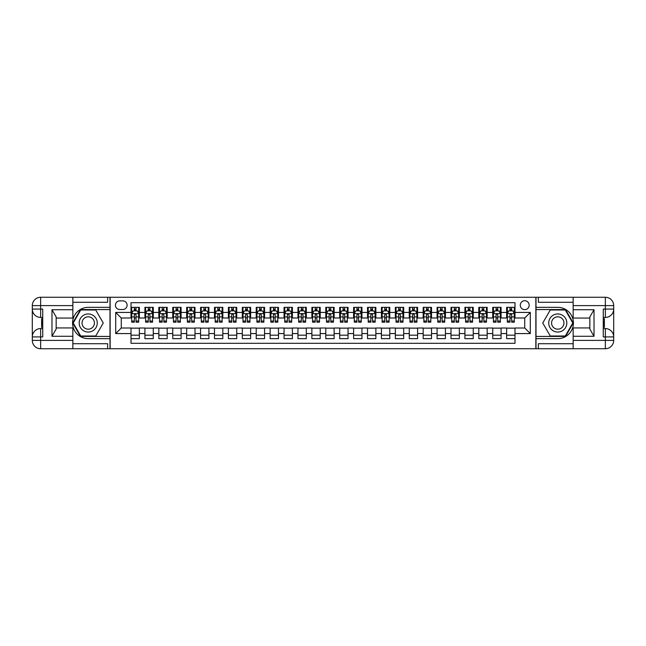 <?xml version="1.0" encoding="UTF-8"?>
<svg xmlns="http://www.w3.org/2000/svg" width="646" height="646" viewBox="0 0 646 646"><rect width="100%" height="100%" fill="white"/><g stroke="black" fill="none" stroke-linecap="round" stroke-linejoin="round"><path stroke-width="0.97" d="M524.73 300.737A4.449 4.449 0 0 0 520.28 305.195A4.449 4.449 0 0 0 524.73 309.644A4.449 4.449 0 0 0 529.179 305.195A4.449 4.449 0 0 0 524.73 300.737M72.853 343.729L107.64 343.729L107.64 348.735L573.147 348.735L573.147 340.394L605.35 340.394L605.35 336.913L603.267 336.913L603.267 309.087L605.35 309.087L605.35 305.606L573.147 305.606L573.147 309.717L594.013 309.717L594.013 336.283L589.838 329.056L589.838 316.944L594.013 309.717M514.991 307.351L506.642 307.351L506.642 312.43L501.078 312.43L501.078 317.993L506.642 317.993L506.642 312.43M501.078 312.43L501.078 307.351L492.728 307.351L492.728 312.43L487.165 312.43L487.165 317.993L492.728 317.993L492.728 312.43M487.165 312.43L487.165 307.351L478.815 307.351L478.815 312.43L473.252 312.43L473.252 317.993L478.815 317.993L478.815 312.43M473.252 312.43L473.252 307.351L464.91 307.351L464.91 312.43L459.338 312.43L459.338 317.993L464.91 317.993L464.91 312.43M459.338 312.43L459.338 307.351L450.997 307.351L450.997 312.43L445.433 312.43L445.433 317.993L450.997 317.993L450.997 312.43M445.433 312.43L445.433 307.351L437.084 307.351L437.084 312.43L431.52 312.43L431.52 317.993L437.084 317.993L437.084 312.43M431.52 312.43L431.52 307.351L423.17 307.351L423.17 312.43L417.607 312.43L417.607 317.993L423.17 317.993L423.17 312.43M417.607 312.43L417.607 307.351L409.257 307.351L409.257 312.43L403.693 312.43L403.693 317.993L409.257 317.993L409.257 312.43M403.693 312.43L403.693 307.351L395.344 307.351L395.344 312.43L389.78 312.43L389.78 317.993L395.344 317.993L395.344 312.43M389.78 312.43L389.78 307.351L381.431 307.351L381.431 312.43L375.867 312.43L375.867 317.993L381.431 317.993L381.431 312.43M375.867 312.43L375.867 307.351L367.517 307.351L367.517 312.43L361.954 312.43L361.954 317.993L367.517 317.993L367.517 312.43M361.954 312.43L361.954 307.351L353.604 307.351L353.604 312.43L348.041 312.43L348.041 317.993L353.604 317.993L353.604 312.43M348.041 312.43L348.041 307.351L339.691 307.351L339.691 312.43L334.127 312.43L334.127 317.993L339.691 317.993L339.691 312.43M334.127 312.43L334.127 307.351L325.786 307.351L325.786 312.43L320.214 312.43L320.214 317.993L325.786 317.993L325.786 312.43M320.214 312.43L320.214 307.351L311.873 307.351L311.873 312.43L306.309 312.43L306.309 317.993L311.873 317.993L311.873 312.43M306.309 312.43L306.309 307.351L297.959 307.351L297.959 312.43L292.396 312.43L292.396 317.993L297.959 317.993L297.959 312.43M292.396 312.43L292.396 307.351L284.046 307.351L284.046 312.43L278.483 312.43L278.483 317.993L284.046 317.993L284.046 312.43M278.483 312.43L278.483 307.351L270.133 307.351L270.133 312.43L264.569 312.43L264.569 317.993L270.133 317.993L270.133 312.43M264.569 312.43L264.569 307.351L256.22 307.351L256.22 312.43L250.656 312.43L250.656 317.993L256.22 317.993L256.22 312.43M250.656 312.43L250.656 307.351L242.307 307.351L242.307 312.43L236.743 312.43L236.743 317.993L242.307 317.993L242.307 312.43M236.743 312.43L236.743 307.351L228.393 307.351L228.393 312.43L222.83 312.43L222.83 317.993L228.393 317.993L228.393 312.43M222.83 312.43L222.83 307.351L214.48 307.351L214.48 312.43L208.916 312.43L208.916 317.993L214.48 317.993L214.48 312.43M208.916 312.43L208.916 307.351L200.567 307.351L200.567 312.43L195.003 312.43L195.003 317.993L200.567 317.993L200.567 312.43M195.003 312.43L195.003 307.351L186.662 307.351L186.662 312.43L181.09 312.43L181.09 317.993L186.662 317.993L186.662 312.43M181.09 312.43L181.09 307.351L172.748 307.351L172.748 312.43L167.185 312.43L167.185 317.993L172.748 317.993L172.748 312.43M167.185 312.43L167.185 307.351L158.835 307.351L158.835 312.43L153.272 312.43L153.272 317.993L158.835 317.993L158.835 312.43M153.272 312.43L153.272 307.351L144.922 307.351L144.922 317.993L139.358 317.993L139.358 307.351L131.009 307.351M131.009 338.649L139.358 338.649L139.358 328.007L144.922 328.007L144.922 338.649L153.272 338.649L153.272 328.007L158.835 328.007L158.835 333.57L153.272 333.57M158.835 333.57L158.835 338.649L167.185 338.649L167.185 328.007L172.748 328.007L172.748 333.57L167.185 333.57M172.748 333.57L172.748 338.649L181.09 338.649L181.09 328.007L186.662 328.007L186.662 333.57L181.09 333.57M186.662 333.57L186.662 338.649L195.003 338.649L195.003 328.007L200.567 328.007L200.567 333.57L195.003 333.57M200.567 333.57L200.567 338.649L208.916 338.649L208.916 328.007L214.48 328.007L214.48 333.57L208.916 333.57M214.48 333.57L214.48 338.649L222.83 338.649L222.83 328.007L228.393 328.007L228.393 333.57L222.83 333.57M228.393 333.57L228.393 338.649L236.743 338.649L236.743 328.007L242.307 328.007L242.307 333.57L236.743 333.57M242.307 333.57L242.307 338.649L250.656 338.649L250.656 328.007L256.22 328.007L256.22 333.57L250.656 333.57M256.22 333.57L256.22 338.649L264.569 338.649L264.569 328.007L270.133 328.007L270.133 333.57L264.569 333.57M270.133 333.57L270.133 338.649L278.483 338.649L278.483 328.007L284.046 328.007L284.046 333.57L278.483 333.57M284.046 333.57L284.046 338.649L292.396 338.649L292.396 328.007L297.959 328.007L297.959 333.57L292.396 333.57M297.959 333.57L297.959 338.649L306.309 338.649L306.309 328.007L311.873 328.007L311.873 333.57L306.309 333.57M311.873 333.57L311.873 338.649L320.214 338.649L320.214 328.007L325.786 328.007L325.786 333.57L320.214 333.57M325.786 333.57L325.786 338.649L334.127 338.649L334.127 328.007L339.691 328.007L339.691 333.57L334.127 333.57M339.691 333.57L339.691 338.649L348.041 338.649L348.041 328.007L353.604 328.007L353.604 333.57L348.041 333.57M353.604 333.57L353.604 338.649L361.954 338.649L361.954 328.007L367.517 328.007L367.517 333.57L361.954 333.57M367.517 333.57L367.517 338.649L375.867 338.649L375.867 328.007L381.431 328.007L381.431 333.57L375.867 333.57M381.431 333.57L381.431 338.649L389.78 338.649L389.78 328.007L395.344 328.007L395.344 333.57L389.78 333.57M395.344 333.57L395.344 338.649L403.693 338.649L403.693 328.007L409.257 328.007L409.257 333.57L403.693 333.57M409.257 333.57L409.257 338.649L417.607 338.649L417.607 328.007L423.17 328.007L423.17 333.57L417.607 333.57M423.17 333.57L423.17 338.649L431.52 338.649L431.52 328.007L437.084 328.007L437.084 333.57L431.52 333.57M437.084 333.57L437.084 338.649L445.433 338.649L445.433 328.007L450.997 328.007L450.997 333.57L445.433 333.57M450.997 333.57L450.997 338.649L459.338 338.649L459.338 328.007L464.91 328.007L464.91 333.57L459.338 333.57M464.91 333.57L464.91 338.649L473.252 338.649L473.252 328.007L478.815 328.007L478.815 333.57L473.252 333.57M478.815 333.57L478.815 338.649L487.165 338.649L487.165 328.007L492.728 328.007L492.728 333.57L487.165 333.57M492.728 333.57L492.728 338.649L501.078 338.649L501.078 328.007L506.642 328.007L506.642 333.57L501.078 333.57M119.736 309.507L122.797 309.507A4.312 4.312 0 0 0 127.117 305.195A4.312 4.312 0 0 0 122.797 300.883L119.736 300.883A4.312 4.312 0 0 0 115.424 305.195A4.312 4.312 0 0 0 119.736 309.507M573.147 302.271L538.36 302.271L538.36 297.265L535.857 297.265L535.857 348.735M535.857 297.265L72.853 297.265L72.853 305.606L40.65 305.606L40.65 309.087L42.733 309.087L42.733 336.913L40.65 336.913L40.65 340.394L72.853 340.394L72.853 336.283L51.987 336.283L51.987 309.717L56.162 316.944L56.162 329.056L51.987 336.283M110.143 348.735L110.143 297.265M514.991 312.43L514.991 302.691L131.009 302.691L131.009 317.993L121.27 317.993L121.27 328.007L131.009 328.007L131.009 343.309L514.991 343.309L514.991 328.007L524.73 328.007L524.73 317.993L514.991 317.993L514.991 312.43L530.293 312.43L530.293 333.57L514.991 333.57M131.009 333.57L115.707 333.57L115.707 312.43L131.009 312.43M506.642 333.57L506.642 338.649L514.991 338.649M131.009 310.823L131.703 310.823M134.344 310.823L136.015 310.823M138.664 310.823L139.358 310.823M131.009 317.856L131.703 317.856M134.344 317.856L136.015 317.856M138.664 317.856L139.358 317.856M131.009 328.144L139.358 328.144M131.009 335.177L139.358 335.177M144.922 317.856L145.616 317.856M148.257 317.856L149.929 317.856M152.569 317.856L153.272 317.856M144.922 310.823L145.616 310.823M148.257 310.823L149.929 310.823M152.569 310.823L153.272 310.823M144.922 328.144L153.272 328.144M144.922 335.177L153.272 335.177M158.835 328.144L167.185 328.144M158.835 335.177L167.185 335.177M158.835 310.823L159.53 310.823M162.17 310.823L163.842 310.823M166.482 310.823L167.185 310.823M158.835 317.856L159.53 317.856M162.17 317.856L163.842 317.856M166.482 317.856L167.185 317.856M172.748 328.144L181.09 328.144M172.748 335.177L181.09 335.177M172.748 310.823L173.443 310.823M176.083 310.823L177.755 310.823M180.395 310.823L181.09 310.823M172.748 317.856L173.443 317.856M176.083 317.856L177.755 317.856M180.395 317.856L181.09 317.856M186.662 328.144L195.003 328.144M186.662 335.177L195.003 335.177M186.662 310.823L187.356 310.823M189.997 310.823L191.668 310.823M194.309 310.823L195.003 310.823M186.662 317.856L187.356 317.856M189.997 317.856L191.668 317.856M194.309 317.856L195.003 317.856M200.567 328.144L208.916 328.144M200.567 335.177L208.916 335.177M200.567 310.823L201.269 310.823M203.91 310.823L205.581 310.823M208.222 310.823L208.916 310.823M200.567 317.856L201.269 317.856M203.91 317.856L205.581 317.856M208.222 317.856L208.916 317.856M214.48 328.144L222.83 328.144M214.48 335.177L222.83 335.177M214.48 310.823L215.183 310.823M217.823 310.823L219.495 310.823M222.135 310.823L222.83 310.823M214.48 317.856L215.183 317.856M217.823 317.856L219.495 317.856M222.135 317.856L222.83 317.856M228.393 328.144L236.743 328.144M228.393 335.177L236.743 335.177M228.393 310.823L229.088 310.823M231.736 310.823L233.408 310.823M236.048 310.823L236.743 310.823M228.393 317.856L229.088 317.856M231.736 317.856L233.408 317.856M236.048 317.856L236.743 317.856M242.307 328.144L250.656 328.144M242.307 335.177L250.656 335.177M242.307 310.823L243.001 310.823M245.65 310.823L247.313 310.823M249.962 310.823L250.656 310.823M242.307 317.856L243.001 317.856M245.65 317.856L247.313 317.856M249.962 317.856L250.656 317.856M256.22 328.144L264.569 328.144M256.22 335.177L264.569 335.177M256.22 310.823L256.914 310.823M259.563 310.823L261.226 310.823M263.875 310.823L264.569 310.823M256.22 317.856L256.914 317.856M259.563 317.856L261.226 317.856M263.875 317.856L264.569 317.856M270.133 328.144L278.483 328.144M270.133 335.177L278.483 335.177M270.133 310.823L270.827 310.823M273.468 310.823L275.139 310.823M277.788 310.823L278.483 310.823M270.133 317.856L270.827 317.856M273.468 317.856L275.139 317.856M277.788 317.856L278.483 317.856M284.046 328.144L292.396 328.144M284.046 335.177L292.396 335.177M284.046 310.823L284.741 310.823M287.381 310.823L289.053 310.823M291.693 310.823L292.396 310.823M284.046 317.856L284.741 317.856M287.381 317.856L289.053 317.856M291.693 317.856L292.396 317.856M297.959 328.144L306.309 328.144M297.959 335.177L306.309 335.177M297.959 310.823L298.654 310.823M301.294 310.823L302.966 310.823M305.606 310.823L306.309 310.823M297.959 317.856L298.654 317.856M301.294 317.856L302.966 317.856M305.606 317.856L306.309 317.856M311.873 328.144L320.214 328.144M311.873 335.177L320.214 335.177M311.873 310.823L312.567 310.823M315.208 310.823L316.879 310.823M319.52 310.823L320.214 310.823M311.873 317.856L312.567 317.856M315.208 317.856L316.879 317.856M319.52 317.856L320.214 317.856M325.786 328.144L334.127 328.144M325.786 335.177L334.127 335.177M325.786 310.823L326.48 310.823M329.121 310.823L330.792 310.823M333.433 310.823L334.127 310.823M325.786 317.856L326.48 317.856M329.121 317.856L330.792 317.856M333.433 317.856L334.127 317.856M339.691 328.144L348.041 328.144M339.691 335.177L348.041 335.177M339.691 310.823L340.394 310.823M343.034 310.823L344.706 310.823M347.346 310.823L348.041 310.823M339.691 317.856L340.394 317.856M343.034 317.856L344.706 317.856M347.346 317.856L348.041 317.856M353.604 328.144L361.954 328.144M353.604 335.177L361.954 335.177M353.604 310.823L354.307 310.823M356.947 310.823L358.619 310.823M361.259 310.823L361.954 310.823M353.604 317.856L354.307 317.856M356.947 317.856L358.619 317.856M361.259 317.856L361.954 317.856M367.517 328.144L375.867 328.144M367.517 335.177L375.867 335.177M367.517 310.823L368.212 310.823M370.861 310.823L372.532 310.823M375.173 310.823L375.867 310.823M367.517 317.856L368.212 317.856M370.861 317.856L372.532 317.856M375.173 317.856L375.867 317.856M381.431 328.144L389.78 328.144M381.431 335.177L389.78 335.177M381.431 310.823L382.125 310.823M384.774 310.823L386.437 310.823M389.086 310.823L389.78 310.823M381.431 317.856L382.125 317.856M384.774 317.856L386.437 317.856M389.086 317.856L389.78 317.856M395.344 328.144L403.693 328.144M395.344 335.177L403.693 335.177M395.344 310.823L396.038 310.823M398.687 310.823L400.35 310.823M402.999 310.823L403.693 310.823M395.344 317.856L396.038 317.856M398.687 317.856L400.35 317.856M402.999 317.856L403.693 317.856M409.257 328.144L417.607 328.144M409.257 335.177L417.607 335.177M409.257 310.823L409.952 310.823M412.592 310.823L414.264 310.823M416.912 310.823L417.607 310.823M409.257 317.856L409.952 317.856M412.592 317.856L414.264 317.856M416.912 317.856L417.607 317.856M423.17 328.144L431.52 328.144M423.17 335.177L431.52 335.177M423.17 310.823L423.865 310.823M426.505 310.823L428.177 310.823M430.817 310.823L431.52 310.823M423.17 317.856L423.865 317.856M426.505 317.856L428.177 317.856M430.817 317.856L431.52 317.856M437.084 328.144L445.433 328.144M437.084 335.177L445.433 335.177M437.084 310.823L437.778 310.823M440.419 310.823L442.09 310.823M444.731 310.823L445.433 310.823M437.084 317.856L437.778 317.856M440.419 317.856L442.09 317.856M444.731 317.856L445.433 317.856M450.997 328.144L459.338 328.144M450.997 335.177L459.338 335.177M450.997 310.823L451.691 310.823M454.332 310.823L456.003 310.823M458.644 310.823L459.338 310.823M450.997 317.856L451.691 317.856M454.332 317.856L456.003 317.856M458.644 317.856L459.338 317.856M464.91 328.144L473.252 328.144M464.91 335.177L473.252 335.177M464.91 310.823L465.605 310.823M468.245 310.823L469.917 310.823M472.557 310.823L473.252 310.823M464.91 317.856L465.605 317.856M468.245 317.856L469.917 317.856M472.557 317.856L473.252 317.856M478.815 328.144L487.165 328.144M478.815 335.177L487.165 335.177M478.815 310.823L479.518 310.823M482.158 310.823L483.83 310.823M486.47 310.823L487.165 310.823M478.815 317.856L479.518 317.856M482.158 317.856L483.83 317.856M486.47 317.856L487.165 317.856M492.728 328.144L501.078 328.144M492.728 335.177L501.078 335.177M492.728 310.823L493.431 310.823M496.071 310.823L497.743 310.823M500.384 310.823L501.078 310.823M492.728 317.856L493.431 317.856M496.071 317.856L497.743 317.856M500.384 317.856L501.078 317.856M506.642 328.144L514.991 328.144M506.642 335.177L514.991 335.177M506.642 310.823L507.336 310.823M509.985 310.823L511.656 310.823M514.297 310.823L514.991 310.823M506.642 317.856L507.336 317.856M509.985 317.856L511.656 317.856M514.297 317.856L514.991 317.856M121.27 317.993L115.707 312.43M121.27 328.007L115.707 333.57M530.293 312.43L524.73 317.993M530.293 333.57L524.73 328.007M136.015 309.159L134.344 309.159M138.664 321.03L136.015 321.03L136.015 322.168L138.664 322.168L138.664 313.681L137.267 310.896L133.092 310.896L131.703 313.681L131.703 322.168L134.344 322.168L134.344 321.03L131.703 321.03M131.703 313.681L131.703 307.351M138.664 313.681L138.664 307.351M134.344 310.896L134.344 307.351M136.015 307.351L136.015 310.896M136.015 321.03L136.015 314.723L135.095 313.891L134.352 314.61L134.344 321.03M92.749 315.167A9.044 9.044 0 0 0 80.395 318.478A9.044 9.044 0 0 0 83.705 330.833A9.044 9.044 0 0 0 96.06 327.522A9.044 9.044 0 0 0 92.749 315.167M91.32 317.638A6.194 6.194 0 0 0 82.866 319.907A6.194 6.194 0 0 0 85.135 328.362A6.194 6.194 0 0 0 93.589 326.093A6.194 6.194 0 0 0 91.32 317.638M95.737 336.009L80.718 336.009L73.208 323L80.718 309.991L95.737 309.991L103.247 323L95.737 336.009M562.295 315.167A9.044 9.044 0 0 0 549.94 318.478A9.044 9.044 0 0 0 553.251 330.833A9.044 9.044 0 0 0 565.605 327.522A9.044 9.044 0 0 0 562.295 315.167M560.865 317.638A6.194 6.194 0 0 0 552.411 319.907A6.194 6.194 0 0 0 554.68 328.362A6.194 6.194 0 0 0 563.134 326.093A6.194 6.194 0 0 0 560.865 317.638M565.282 336.009L550.263 336.009L542.753 323L550.263 309.991L565.282 309.991L572.792 323L565.282 336.009M109.998 297.265L109.998 307.351L88.227 307.351A15.649 15.649 0 0 0 72.578 323A15.649 15.649 0 0 0 88.227 338.649L109.998 338.649L109.998 348.735M51.987 309.717L72.853 309.717L72.853 305.606M72.853 309.717L72.853 318.058L56.162 318.058M72.853 340.394L72.853 348.735L40.65 348.735A8.35 8.35 0 0 1 32.3 340.394L32.3 305.606A8.35 8.35 0 0 1 40.65 297.265L72.853 297.265M109.998 307.351L109.998 309.571L80.475 309.571L72.723 323L80.475 336.429L109.998 336.429L109.998 309.571M109.998 336.429L109.998 338.649M56.162 327.942L72.853 327.942L72.853 336.283M107.64 348.735L72.853 348.735M32.3 336.913A8.35 8.35 0 0 1 40.65 328.564A8.35 8.35 0 0 0 32.3 336.913L40.65 336.913L40.65 328.564L42.733 328.564M42.733 317.436L40.65 317.436L40.65 309.087L32.3 309.087A8.35 8.35 0 0 0 40.65 317.436A8.35 8.35 0 0 1 32.3 309.087M107.64 297.265L107.64 302.271L72.853 302.271M42.733 318.72L41.619 318.72L41.619 324.227L42.733 324.227M41.619 322.935L42.733 322.935M41.619 321.401L42.733 321.401M41.619 321.143L42.733 321.143M41.619 324.227L41.619 327.28L42.733 327.28M41.619 324.502L42.733 324.502M536.002 348.735L536.002 338.649L557.773 338.649A15.649 15.649 0 0 0 573.422 323A15.649 15.649 0 0 0 557.773 307.351L536.002 307.351L536.002 297.265M594.013 336.283L573.147 336.283L573.147 340.394M573.147 336.283L573.147 327.942L589.838 327.942M573.147 305.606L573.147 297.265L605.35 297.265A8.35 8.35 0 0 1 613.7 305.606L613.7 340.394A8.35 8.35 0 0 1 605.35 348.735L573.147 348.735M536.002 338.649L536.002 336.429L565.525 336.429L573.277 323L565.525 309.571L536.002 309.571L536.002 336.429M536.002 309.571L536.002 307.351M589.838 318.058L573.147 318.058L573.147 309.717M538.36 297.265L573.147 297.265M613.7 309.087A8.35 8.35 0 0 1 605.35 317.436A8.35 8.35 0 0 0 613.7 309.087L605.35 309.087L605.35 317.436L603.267 317.436M603.267 328.564L605.35 328.564L605.35 336.913L613.7 336.913A8.35 8.35 0 0 0 605.35 328.564A8.35 8.35 0 0 1 613.7 336.913M538.36 348.735L538.36 343.729L573.147 343.729M603.267 327.28L604.381 327.28L604.381 321.773L603.267 321.773M604.381 323.065L603.267 323.065M604.381 324.599L603.267 324.599M604.381 324.857L603.267 324.857M604.381 321.773L604.381 318.72L603.267 318.72M604.381 321.498L603.267 321.498M149.929 309.159L148.257 309.159M152.569 321.03L149.929 321.03L149.929 322.168L152.569 322.168L152.569 313.681L151.18 310.896L147.005 310.896L145.616 313.681L145.616 322.168L148.257 322.168L148.257 321.03L145.616 321.03M145.616 313.681L145.616 307.351M152.569 313.681L152.569 307.351M148.257 310.896L148.257 307.351M149.929 307.351L149.929 310.896M149.929 321.03L149.929 314.723L149.008 313.891L148.265 314.61L148.257 321.03M163.842 309.159L162.17 309.159M166.482 321.03L163.842 321.03L163.842 322.168L166.482 322.168L166.482 313.681L165.093 310.896L160.919 310.896L159.53 313.681L159.53 322.168L162.17 322.168L162.17 321.03L159.53 321.03M159.53 313.681L159.53 307.351M166.482 313.681L166.482 307.351M162.17 310.896L162.17 307.351M163.842 307.351L163.842 310.896M163.842 321.03L163.842 314.723L162.921 313.891L162.178 314.61L162.17 321.03M177.755 309.159L176.083 309.159M180.395 321.03L177.755 321.03L177.755 322.168L180.395 322.168L180.395 313.681L179.007 310.896L174.832 310.896L173.443 313.681L173.443 322.168L176.083 322.168L176.083 321.03L173.443 321.03M173.443 313.681L173.443 307.351M180.395 313.681L180.395 307.351M176.083 310.896L176.083 307.351M177.755 307.351L177.755 310.896M177.755 321.03L177.755 314.723L176.834 313.891L176.092 314.61L176.083 321.03M191.668 309.159L189.997 309.159M194.309 321.03L191.668 321.03L191.668 322.168L194.309 322.168L194.309 313.681L192.92 310.896L188.745 310.896L187.356 313.681L187.356 322.168L189.997 322.168L189.997 321.03L187.356 321.03M187.356 313.681L187.356 307.351M194.309 313.681L194.309 307.351M189.997 310.896L189.997 307.351M191.668 307.351L191.668 310.896M191.668 321.03L191.668 314.723L190.748 313.891L190.005 314.61L189.997 321.03M205.581 309.159L203.91 309.159M208.222 321.03L205.581 321.03L205.581 322.168L208.222 322.168L208.222 313.681L206.833 310.896L202.658 310.896L201.269 313.681L201.269 322.168L203.91 322.168L203.91 321.03L201.269 321.03M201.269 313.681L201.269 307.351M208.222 313.681L208.222 307.351M203.91 310.896L203.91 307.351M205.581 307.351L205.581 310.896M205.581 321.03L205.581 314.723L204.653 313.891L203.918 314.61L203.91 321.03M219.495 309.159L217.823 309.159M222.135 321.03L219.495 321.03L219.495 322.168L222.135 322.168L222.135 313.681L220.746 310.896L216.571 310.896L215.183 313.681L215.183 322.168L217.823 322.168L217.823 321.03L215.183 321.03M215.183 313.681L215.183 307.351M222.135 313.681L222.135 307.351M217.823 310.896L217.823 307.351M219.495 307.351L219.495 310.896M219.495 321.03L219.495 314.723L218.566 313.891L217.831 314.61L217.823 321.03M233.408 309.159L231.736 309.159M236.048 321.03L233.408 321.03L233.408 322.168L236.048 322.168L236.048 313.681L234.66 310.896L230.485 310.896L229.088 313.681L229.088 322.168L231.736 322.168L231.736 321.03L229.088 321.03M229.088 313.681L229.088 307.351M236.048 313.681L236.048 307.351M231.736 310.896L231.736 307.351M233.408 307.351L233.408 310.896M233.408 321.03L233.408 314.723L232.479 313.891L231.744 314.61L231.736 321.03M247.313 309.159L245.65 309.159M249.962 321.03L247.313 321.03L247.313 322.168L249.962 322.168L249.962 313.681L248.565 310.896L244.398 310.896L243.001 313.681L243.001 322.168L245.65 322.168L245.65 321.03L243.001 321.03M243.001 313.681L243.001 307.351M249.962 313.681L249.962 307.351M245.65 310.896L245.65 307.351M247.313 307.351L247.313 310.896M247.313 321.03L247.313 314.723L246.392 313.891L245.658 314.61L245.65 321.03M261.226 309.159L259.563 309.159M263.875 321.03L261.226 321.03L261.226 322.168L263.875 322.168L263.875 313.681L262.478 310.896L258.311 310.896L256.914 313.681L256.914 322.168L259.563 322.168L259.563 321.03L256.914 321.03M256.914 313.681L256.914 307.351M263.875 313.681L263.875 307.351M259.563 310.896L259.563 307.351M261.226 307.351L261.226 310.896M261.226 321.03L261.226 314.723L260.306 313.891L259.571 314.61L259.563 321.03M275.139 309.159L273.468 309.159M277.788 321.03L275.139 321.03L275.139 322.168L277.788 322.168L277.788 313.681L276.391 310.896L272.216 310.896L270.827 313.681L270.827 322.168L273.468 322.168L273.468 321.03L270.827 321.03M270.827 313.681L270.827 307.351M277.788 313.681L277.788 307.351M273.468 310.896L273.468 307.351M275.139 307.351L275.139 310.896M275.139 321.03L275.139 314.723L274.219 313.891L273.476 314.61L273.468 321.03M289.053 309.159L287.381 309.159M291.693 321.03L289.053 321.03L289.053 322.168L291.693 322.168L291.693 313.681L290.304 310.896L286.13 310.896L284.741 313.681L284.741 322.168L287.381 322.168L287.381 321.03L284.741 321.03M284.741 313.681L284.741 307.351M291.693 313.681L291.693 307.351M287.381 310.896L287.381 307.351M289.053 307.351L289.053 310.896M289.053 321.03L289.053 314.723L288.132 313.891L287.389 314.61L287.381 321.03M302.966 309.159L301.294 309.159M305.606 321.03L302.966 321.03L302.966 322.168L305.606 322.168L305.606 313.681L304.218 310.896L300.043 310.896L298.654 313.681L298.654 322.168L301.294 322.168L301.294 321.03L298.654 321.03M298.654 313.681L298.654 307.351M305.606 313.681L305.606 307.351M301.294 310.896L301.294 307.351M302.966 307.351L302.966 310.896M302.966 321.03L302.966 314.723L302.045 313.891L301.302 314.61L301.294 321.03M316.879 309.159L315.208 309.159M319.52 321.03L316.879 321.03L316.879 322.168L319.52 322.168L319.52 313.681L318.131 310.896L313.956 310.896L312.567 313.681L312.567 322.168L315.208 322.168L315.208 321.03L312.567 321.03M312.567 313.681L312.567 307.351M319.52 313.681L319.52 307.351M315.208 310.896L315.208 307.351M316.879 307.351L316.879 310.896M316.879 321.03L316.879 314.723L315.959 313.891L315.216 314.61L315.208 321.03M330.792 309.159L329.121 309.159M333.433 321.03L330.792 321.03L330.792 322.168L333.433 322.168L333.433 313.681L332.044 310.896L327.869 310.896L326.48 313.681L326.48 322.168L329.121 322.168L329.121 321.03L326.48 321.03M326.48 313.681L326.48 307.351M333.433 313.681L333.433 307.351M329.121 310.896L329.121 307.351M330.792 307.351L330.792 310.896M330.792 321.03L330.792 314.723L329.872 313.891L329.129 314.61L329.121 321.03M344.706 309.159L343.034 309.159M347.346 321.03L344.706 321.03L344.706 322.168L347.346 322.168L347.346 313.681L345.957 310.896L341.782 310.896L340.394 313.681L340.394 322.168L343.034 322.168L343.034 321.03L340.394 321.03M340.394 313.681L340.394 307.351M347.346 313.681L347.346 307.351M343.034 310.896L343.034 307.351M344.706 307.351L344.706 310.896M344.706 321.03L344.706 314.723L343.777 313.891L343.042 314.61L343.034 321.03M358.619 309.159L356.947 309.159M361.259 321.03L358.619 321.03L358.619 322.168L361.259 322.168L361.259 313.681L359.87 310.896L355.696 310.896L354.307 313.681L354.307 322.168L356.947 322.168L356.947 321.03L354.307 321.03M354.307 313.681L354.307 307.351M361.259 313.681L361.259 307.351M356.947 310.896L356.947 307.351M358.619 307.351L358.619 310.896M358.619 321.03L358.619 314.723L357.69 313.891L356.955 314.61L356.947 321.03M372.532 309.159L370.861 309.159M375.173 321.03L372.532 321.03L372.532 322.168L375.173 322.168L375.173 313.681L373.784 310.896L369.609 310.896L368.212 313.681L368.212 322.168L370.861 322.168L370.861 321.03L368.212 321.03M368.212 313.681L368.212 307.351M375.173 313.681L375.173 307.351M370.861 310.896L370.861 307.351M372.532 307.351L372.532 310.896M372.532 321.03L372.532 314.723L371.603 313.891L370.869 314.61L370.861 321.03M386.437 309.159L384.774 309.159M389.086 321.03L386.437 321.03L386.437 322.168L389.086 322.168L389.086 313.681L387.689 310.896L383.522 310.896L382.125 313.681L382.125 322.168L384.774 322.168L384.774 321.03L382.125 321.03M382.125 313.681L382.125 307.351M389.086 313.681L389.086 307.351M384.774 310.896L384.774 307.351M386.437 307.351L386.437 310.896M386.437 321.03L386.437 314.723L385.517 313.891L384.782 314.61L384.774 321.03M400.35 309.159L398.687 309.159M402.999 321.03L400.35 321.03L400.35 322.168L402.999 322.168L402.999 313.681L401.602 310.896L397.435 310.896L396.038 313.681L396.038 322.168L398.687 322.168L398.687 321.03L396.038 321.03M396.038 313.681L396.038 307.351M402.999 313.681L402.999 307.351M398.687 310.896L398.687 307.351M400.35 307.351L400.35 310.896M400.35 321.03L400.35 314.723L399.43 313.891L398.695 314.61L398.687 321.03M414.264 309.159L412.592 309.159M416.912 321.03L414.264 321.03L414.264 322.168L416.912 322.168L416.912 313.681L415.515 310.896L411.34 310.896L409.952 313.681L409.952 322.168L412.592 322.168L412.592 321.03L409.952 321.03M409.952 313.681L409.952 307.351M416.912 313.681L416.912 307.351M412.592 310.896L412.592 307.351M414.264 307.351L414.264 310.896M414.264 321.03L414.264 314.723L413.343 313.891L412.6 314.61L412.592 321.03M428.177 309.159L426.505 309.159M430.817 321.03L428.177 321.03L428.177 322.168L430.817 322.168L430.817 313.681L429.428 310.896L425.254 310.896L423.865 313.681L423.865 322.168L426.505 322.168L426.505 321.03L423.865 321.03M423.865 313.681L423.865 307.351M430.817 313.681L430.817 307.351M426.505 310.896L426.505 307.351M428.177 307.351L428.177 310.896M428.177 321.03L428.177 314.723L427.256 313.891L426.513 314.61L426.505 321.03M442.09 309.159L440.419 309.159M444.731 321.03L442.09 321.03L442.09 322.168L444.731 322.168L444.731 313.681L443.342 310.896L439.167 310.896L437.778 313.681L437.778 322.168L440.419 322.168L440.419 321.03L437.778 321.03M437.778 313.681L437.778 307.351M444.731 313.681L444.731 307.351M440.419 310.896L440.419 307.351M442.09 307.351L442.09 310.896M442.09 321.03L442.09 314.723L441.17 313.891L440.427 314.61L440.419 321.03M456.003 309.159L454.332 309.159M458.644 321.03L456.003 321.03L456.003 322.168L458.644 322.168L458.644 313.681L457.255 310.896L453.08 310.896L451.691 313.681L451.691 322.168L454.332 322.168L454.332 321.03L451.691 321.03M451.691 313.681L451.691 307.351M458.644 313.681L458.644 307.351M454.332 310.896L454.332 307.351M456.003 307.351L456.003 310.896M456.003 321.03L456.003 314.723L455.083 313.891L454.34 314.61L454.332 321.03M469.917 309.159L468.245 309.159M472.557 321.03L469.917 321.03L469.917 322.168L472.557 322.168L472.557 313.681L471.168 310.896L466.993 310.896L465.605 313.681L465.605 322.168L468.245 322.168L468.245 321.03L465.605 321.03M465.605 313.681L465.605 307.351M472.557 313.681L472.557 307.351M468.245 310.896L468.245 307.351M469.917 307.351L469.917 310.896M469.917 321.03L469.917 314.723L468.996 313.891L468.253 314.61L468.245 321.03M483.83 309.159L482.158 309.159M486.47 321.03L483.83 321.03L483.83 322.168L486.47 322.168L486.47 313.681L485.081 310.896L480.907 310.896L479.518 313.681L479.518 322.168L482.158 322.168L482.158 321.03L479.518 321.03M479.518 313.681L479.518 307.351M486.47 313.681L486.47 307.351M482.158 310.896L482.158 307.351M483.83 307.351L483.83 310.896M483.83 321.03L483.83 314.723L482.901 313.891L482.166 314.61L482.158 321.03M497.743 309.159L496.071 309.159M500.384 321.03L497.743 321.03L497.743 322.168L500.384 322.168L500.384 313.681L498.995 310.896L494.82 310.896L493.431 313.681L493.431 322.168L496.071 322.168L496.071 321.03L493.431 321.03M493.431 313.681L493.431 307.351M500.384 313.681L500.384 307.351M496.071 310.896L496.071 307.351M497.743 307.351L497.743 310.896M497.743 321.03L497.743 314.723L496.814 313.891L496.08 314.61L496.071 321.03M511.656 309.159L509.985 309.159M514.297 321.03L511.656 321.03L511.656 322.168L514.297 322.168L514.297 313.681L512.908 310.896L508.733 310.896L507.336 313.681L507.336 322.168L509.985 322.168L509.985 321.03L507.336 321.03M507.336 313.681L507.336 307.351M514.297 313.681L514.297 307.351M509.985 310.896L509.985 307.351M511.656 307.351L511.656 310.896M511.656 321.03L511.656 314.723L510.728 313.891L509.993 314.61L509.985 321.03M144.922 333.57L139.358 333.57M144.922 312.43L139.358 312.43M138.624 313.609L131.736 313.609M131.703 311.663L132.713 311.663M137.655 311.663L138.664 311.663M134.344 316.903L131.703 316.903M138.664 316.903L136.015 316.903M136.015 310.04L134.344 310.04M40.65 297.265A8.35 8.35 0 0 0 32.3 305.606L40.65 305.606L40.65 297.265M40.65 348.735L40.65 340.394L32.3 340.394A8.35 8.35 0 0 0 40.65 348.735M605.35 348.735A8.35 8.35 0 0 0 613.7 340.394L605.35 340.394L605.35 348.735M605.35 297.265L605.35 305.606L613.7 305.606A8.35 8.35 0 0 0 605.35 297.265M152.537 313.609L145.649 313.609M145.616 311.663L146.626 311.663M151.568 311.663L152.569 311.663M148.257 316.903L145.616 316.903M152.569 316.903L149.929 316.903M149.929 310.04L148.257 310.04M166.45 313.609L159.562 313.609M159.53 311.663L160.539 311.663M165.473 311.663L166.482 311.663M162.17 316.903L159.53 316.903M166.482 316.903L163.842 316.903M163.842 310.04L162.17 310.04M180.363 313.609L173.475 313.609M173.443 311.663L174.452 311.663M179.386 311.663L180.395 311.663M176.083 316.903L173.443 316.903M180.395 316.903L177.755 316.903M177.755 310.04L176.083 310.04M194.276 313.609L187.388 313.609M187.356 311.663L188.366 311.663M193.299 311.663L194.309 311.663M189.997 316.903L187.356 316.903M194.309 316.903L191.668 316.903M191.668 310.04L189.997 310.04M208.19 313.609L201.302 313.609M201.269 311.663L202.279 311.663M207.213 311.663L208.222 311.663M203.91 316.903L201.269 316.903M208.222 316.903L205.581 316.903M205.581 310.04L203.91 310.04M222.103 313.609L215.215 313.609M215.183 311.663L216.184 311.663M221.126 311.663L222.135 311.663M217.823 316.903L215.183 316.903M222.135 316.903L219.495 316.903M219.495 310.04L217.823 310.04M236.016 313.609L229.128 313.609M229.088 311.663L230.097 311.663M235.039 311.663L236.048 311.663M231.736 316.903L229.088 316.903M236.048 316.903L233.408 316.903M233.408 310.04L231.736 310.04M249.921 313.609L243.041 313.609M243.001 311.663L244.01 311.663M248.952 311.663L249.962 311.663M245.65 316.903L243.001 316.903M249.962 316.903L247.313 316.903M247.313 310.04L245.65 310.04M263.834 313.609L256.955 313.609M256.914 311.663L257.924 311.663M262.865 311.663L263.875 311.663M259.563 316.903L256.914 316.903M263.875 316.903L261.226 316.903M261.226 310.04L259.563 310.04M277.748 313.609L270.86 313.609M270.827 311.663L271.837 311.663M276.779 311.663L277.788 311.663M273.468 316.903L270.827 316.903M277.788 316.903L275.139 316.903M275.139 310.04L273.468 310.04M291.661 313.609L284.773 313.609M284.741 311.663L285.75 311.663M290.692 311.663L291.693 311.663M287.381 316.903L284.741 316.903M291.693 316.903L289.053 316.903M289.053 310.04L287.381 310.04M305.574 313.609L298.686 313.609M298.654 311.663L299.663 311.663M304.597 311.663L305.606 311.663M301.294 316.903L298.654 316.903M305.606 316.903L302.966 316.903M302.966 310.04L301.294 310.04M319.487 313.609L312.599 313.609M312.567 311.663L313.576 311.663M318.51 311.663L319.52 311.663M315.208 316.903L312.567 316.903M319.52 316.903L316.879 316.903M316.879 310.04L315.208 310.04M333.401 313.609L326.513 313.609M326.48 311.663L327.49 311.663M332.424 311.663L333.433 311.663M329.121 316.903L326.48 316.903M333.433 316.903L330.792 316.903M330.792 310.04L329.121 310.04M347.314 313.609L340.426 313.609M340.394 311.663L341.403 311.663M346.337 311.663L347.346 311.663M343.034 316.903L340.394 316.903M347.346 316.903L344.706 316.903M344.706 310.04L343.034 310.04M361.227 313.609L354.339 313.609M354.307 311.663L355.308 311.663M360.25 311.663L361.259 311.663M356.947 316.903L354.307 316.903M361.259 316.903L358.619 316.903M358.619 310.04L356.947 310.04M375.14 313.609L368.252 313.609M368.212 311.663L369.221 311.663M374.163 311.663L375.173 311.663M370.861 316.903L368.212 316.903M375.173 316.903L372.532 316.903M372.532 310.04L370.861 310.04M389.045 313.609L382.166 313.609M382.125 311.663L383.135 311.663M388.076 311.663L389.086 311.663M384.774 316.903L382.125 316.903M389.086 316.903L386.437 316.903M386.437 310.04L384.774 310.04M402.959 313.609L396.079 313.609M396.038 311.663L397.048 311.663M401.99 311.663L402.999 311.663M398.687 316.903L396.038 316.903M402.999 316.903L400.35 316.903M400.35 310.04L398.687 310.04M416.872 313.609L409.984 313.609M409.952 311.663L410.961 311.663M415.903 311.663L416.912 311.663M412.592 316.903L409.952 316.903M416.912 316.903L414.264 316.903M414.264 310.04L412.592 310.04M430.785 313.609L423.897 313.609M423.865 311.663L424.874 311.663M429.816 311.663L430.817 311.663M426.505 316.903L423.865 316.903M430.817 316.903L428.177 316.903M428.177 310.04L426.505 310.04M444.698 313.609L437.81 313.609M437.778 311.663L438.787 311.663M443.721 311.663L444.731 311.663M440.419 316.903L437.778 316.903M444.731 316.903L442.09 316.903M442.09 310.04L440.419 310.04M458.612 313.609L451.724 313.609M451.691 311.663L452.701 311.663M457.634 311.663L458.644 311.663M454.332 316.903L451.691 316.903M458.644 316.903L456.003 316.903M456.003 310.04L454.332 310.04M472.525 313.609L465.637 313.609M465.605 311.663L466.614 311.663M471.548 311.663L472.557 311.663M468.245 316.903L465.605 316.903M472.557 316.903L469.917 316.903M469.917 310.04L468.245 310.04M486.438 313.609L479.55 313.609M479.518 311.663L480.527 311.663M485.461 311.663L486.47 311.663M482.158 316.903L479.518 316.903M486.47 316.903L483.83 316.903M483.83 310.04L482.158 310.04M500.351 313.609L493.463 313.609M493.431 311.663L494.432 311.663M499.374 311.663L500.384 311.663M496.071 316.903L493.431 316.903M500.384 316.903L497.743 316.903M497.743 310.04L496.071 310.04M514.264 313.609L507.376 313.609M507.336 311.663L508.345 311.663M513.287 311.663L514.297 311.663M509.985 316.903L507.336 316.903M514.297 316.903L511.656 316.903M511.656 310.04L509.985 310.04"/></g></svg>
